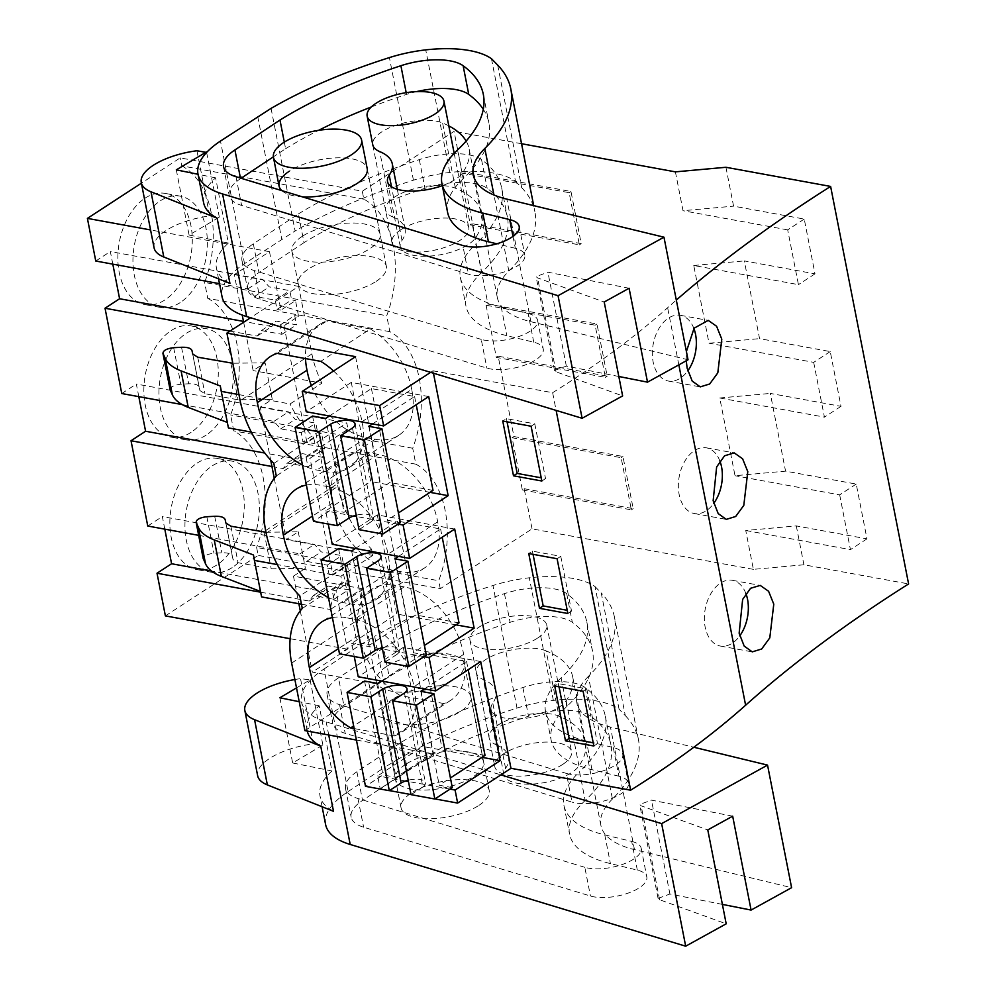 <?xml version="1.0" encoding="UTF-8"?>
<svg xmlns="http://www.w3.org/2000/svg" width="996" height="996" viewBox="0 0 996 996"><rect width="100%" height="100%" fill="white"/><g stroke="black" fill="none" stroke-linecap="round" stroke-linejoin="round"><path stroke-width="0.75" stroke-dasharray="4.98 3.74" d="M291.641 663.075L363.366 616.325A86.938 56.76 56.9 0 1 362.258 588.711L293.459 576.136L298.875 603.738M300.269 610.834L312.296 672.113L376.625 683.879L363.366 616.325M302.286 608.444L342.114 582.473A86.938 56.76 56.9 0 0 330.373 609.502L362.258 588.711M304.901 730.628L376.625 683.879M725.935 167.278L733.566 206.147L804.245 219.07L814.989 273.85L744.311 260.915L751.93 299.784L759.562 338.64L830.241 351.576L840.985 406.343L770.306 393.42L777.926 432.276L785.558 471.145L856.236 484.068L866.981 538.848L796.302 525.913L745.755 530.495L753.387 569.351L803.921 564.782L908.601 583.93M356.419 740.053L433.559 754.159L380.223 788.919L389.436 790.6M411.012 794.547L434.966 798.929M260.641 592.197L309.183 601.074L313.367 595.546L333.934 599.306L332.116 590.043L336.013 590.765L347.467 649.18L312.296 672.113M347.467 649.18L290.172 638.71M165.386 615.889L258.176 555.407L256.619 547.439L438.701 580.73A88.333 56.897 100.4 0 0 415.83 464.173L412.705 448.237A88.333 56.897 100.4 0 0 389.834 331.668L386.709 315.732A88.333 56.897 100.4 0 0 363.839 199.175L362.283 191.207L180.189 157.903L141.395 183.189M753.387 569.351L532.051 528.876L440.269 588.698L258.176 555.407M386.523 666.511A44.92 17.903 -11.1 0 0 376.239 681.339A44.92 17.903 -11.1 0 0 406.779 692.22A44.92 17.903 -11.1 0 0 454.126 678.874A44.92 17.903 -11.1 0 0 464.397 664.033A44.92 17.903 -11.1 0 0 433.87 653.152A44.92 17.903 -11.1 0 0 386.523 666.511M537.778 637.988A39.13 15.587 -11.1 0 0 546.742 625.077A39.13 15.587 -11.1 0 0 520.136 615.59A39.13 15.587 -11.1 0 0 478.902 627.219A39.13 15.587 -11.1 0 0 469.95 640.142A39.13 15.587 -11.1 0 0 496.556 649.616A39.13 15.587 -11.1 0 0 537.778 637.988M265.982 532.25L298.252 531.827L286.3 539.62L372.778 555.432L371.545 549.17L299.821 595.919M243.647 322.218L253.133 370.599L265.098 362.805L272.257 399.321L260.305 407.115L270.688 460.077M274.274 478.341L286.3 539.62M230.026 331.095L257.192 336.063L261.375 330.548L281.943 334.307L280.125 325.045L284.022 325.754L298.588 316.267L295.513 300.618L280.947 310.105L269.493 251.689L234.309 274.622L242.24 315.072M284.022 325.754L306.942 442.61L321.509 433.111L324.584 448.76L310.017 458.26L332.938 575.115L347.504 565.616L350.58 581.266L336.013 590.765M293.459 576.136L305.411 568.343L271.211 568.791L238.069 562.728L233.052 559.565L232.342 556.254C231.483 553.776 227.984 552.631 221.859 552.805L213.978 553.228C206.931 554.137 203.371 556.042 203.321 558.98M298.252 531.827L305.411 568.343M301.452 604.211L330.373 609.502M261.575 596.915L260.504 591.45M355.572 356.655L433.559 754.159M332.39 617.582A63.756 41.633 56.9 0 1 345.811 617.657L395.462 585.299A63.756 41.633 -123.1 0 0 371.906 589.259A63.756 41.633 -123.1 0 0 359.008 635.211L338.478 648.595M354.526 619.251A63.756 41.633 56.9 0 1 414 686.705A63.756 41.633 56.9 0 1 401.114 732.658A63.756 41.633 56.9 0 1 394.204 735.895L443.855 703.537A63.756 41.633 -123.1 0 0 450.765 700.288A63.756 41.633 -123.1 0 0 463.663 654.347A63.756 41.633 -123.1 0 0 404.177 586.893L354.526 619.251L345.811 617.657M394.204 735.895L354.165 728.574M378.181 454.388L369.466 452.794A63.756 41.633 -123.1 0 0 345.911 456.766A63.756 41.633 -123.1 0 0 333.013 502.706A63.756 41.633 -123.1 0 0 392.486 570.16L401.214 571.766A63.756 41.633 -123.1 0 0 424.769 567.795A63.756 41.633 -123.1 0 0 437.667 521.842A63.756 41.633 -123.1 0 0 378.181 454.388L328.531 486.758A63.756 41.633 56.9 0 1 388.004 554.212A63.756 41.633 56.9 0 1 375.119 600.152A63.756 41.633 56.9 0 1 351.563 604.124L342.836 602.53A63.756 41.633 56.9 0 1 328.456 597.525M306.394 485.077A63.756 41.633 56.9 0 1 319.816 485.152L369.466 452.794M328.531 486.758L319.816 485.152M333.573 370.998A63.756 41.633 56.9 0 1 362.009 421.706A63.756 41.633 56.9 0 1 349.123 467.659A63.756 41.633 56.9 0 1 325.568 471.618L316.84 470.025A63.756 41.633 56.9 0 1 302.46 465.032M372.778 555.432L340.881 576.211L342.114 582.473M340.881 576.211L277.299 564.583M796.302 525.913L803.921 564.782M804.245 219.07L787.687 229.864L798.443 284.632L693.764 265.496L709.015 343.222L759.562 338.64M830.241 351.576L813.682 362.357L709.015 343.222M813.682 362.357L824.439 417.137L719.759 397.989L735.011 475.715L785.558 471.145M856.236 484.068L839.678 494.863L735.011 475.715M839.678 494.863L850.435 549.63L745.755 530.495M522.327 489.908L631.364 509.852L621.13 457.687L512.093 437.742L522.327 489.908L524.17 488.712L532.051 528.876M524.17 488.712L633.195 508.645L622.961 456.479L513.936 436.547L498.174 356.207L607.199 376.152L596.965 323.986L487.94 304.041L472.179 223.714L581.203 243.647L570.969 191.481L461.945 171.549L454.064 131.372L362.283 191.207M521.555 143.723L454.064 131.372M675.4 171.86L683.019 210.716L733.566 206.147M787.687 229.864L683.019 210.716M486.098 305.237L496.332 357.402L605.369 377.347L595.135 325.182L486.098 305.237L487.94 304.041M496.332 357.402L498.174 356.207M512.093 437.742L513.936 436.547M440.269 588.698L438.701 580.73M460.102 172.744L470.336 224.909L579.373 244.842L569.139 192.676L460.102 172.744L461.945 171.549M470.336 224.909L472.179 223.714M112.809 264.152L110.332 251.54L262.496 279.366L269.231 286.885L289.811 290.645L291.629 299.908L295.513 300.618M95.765 261.027L110.332 251.54M363.839 199.175L181.758 165.871L180.189 157.903M181.758 165.871A88.333 56.897 -79.6 0 1 204.628 282.441L386.709 315.732M389.834 331.668L207.753 298.377L204.628 282.441M207.753 298.377A88.333 56.897 -79.6 0 1 230.624 414.934L233.749 430.87A88.333 56.897 -79.6 0 1 256.619 547.439M164.801 529.15L162.323 516.538L314.487 544.364L321.222 551.884L341.802 555.644L343.62 564.906L347.504 565.616M147.757 526.025L162.323 516.538M138.805 396.645L136.328 384.033L288.491 411.871L295.227 419.378L315.807 423.151L317.624 432.401L321.509 433.111M121.761 393.532L136.328 384.033M197.084 463.14A56.511 36.404 -79.6 0 1 217.228 458.409A56.511 36.404 -79.6 0 1 244.281 505.258A56.511 36.404 -79.6 0 1 217.041 564.856A56.511 36.404 -79.6 0 1 196.897 569.588A56.511 36.404 -79.6 0 1 169.843 522.738A56.511 36.404 -79.6 0 1 197.084 463.14M145.092 198.142A56.511 36.404 -79.6 0 1 165.236 193.411A56.511 36.404 -79.6 0 1 192.29 240.26A56.511 36.404 -79.6 0 1 165.05 299.858A56.511 36.404 -79.6 0 1 144.906 304.589A56.511 36.404 -79.6 0 1 117.852 257.74A56.511 36.404 -79.6 0 1 145.092 198.142M191.045 432.364A56.511 36.404 -79.6 0 1 170.901 437.095A56.511 36.404 -79.6 0 1 143.847 390.245A56.511 36.404 -79.6 0 1 171.088 330.635A56.511 36.404 -79.6 0 1 191.232 325.916A56.511 36.404 -79.6 0 1 218.286 372.765A56.511 36.404 -79.6 0 1 191.045 432.364M480.695 661.556L403.28 647.4L422.727 746.514L377.671 775.884L380.223 788.919M403.28 647.4L358.224 676.77M454.699 529.05L377.285 514.895L396.732 614.009L351.675 643.379L354.252 656.526M377.285 514.895L332.228 544.264M428.703 396.557L351.289 382.402L370.736 481.516L325.68 510.873L328.257 524.02M351.289 382.402L306.233 411.759M450.03 789.106L408.447 781.511M405.633 780.989L377.671 775.884M430.633 372.355L432.986 370.811L433.447 373.201M432.986 370.811L552.643 392.698L556.117 410.402M552.643 392.698A936.29 373.139 -11.1 0 0 667.631 307.727A1391.076 554.386 -11.1 0 1 676.309 300.07M686.232 360.764L686.406 351.538M478.939 805.366A44.92 17.903 -11.1 0 0 489.223 790.538A44.92 17.903 -11.1 0 0 458.683 779.656A44.92 17.903 -11.1 0 0 411.336 793.003A44.92 17.903 -11.1 0 0 401.064 807.831A44.92 17.903 -11.1 0 0 431.604 818.724A44.92 17.903 -11.1 0 0 478.939 805.366M562.603 764.492A39.13 15.587 168.9 0 1 521.369 776.121A39.13 15.587 168.9 0 1 494.775 766.634A39.13 15.587 168.9 0 1 503.727 753.723A39.13 15.587 168.9 0 1 544.961 742.095A39.13 15.587 168.9 0 1 571.555 751.569A39.13 15.587 168.9 0 1 562.603 764.492M264.052 532.275L271.211 568.791M332.116 590.043L346.683 580.556L350.58 581.266M346.683 580.556L348.5 589.819L327.921 586.046L323.75 591.574L211.501 571.044M332.938 575.115L329.054 574.393L343.62 564.906M271.958 466.514L283.188 468.568L287.371 463.04L307.938 466.813L306.121 457.55L310.017 458.26M198.64 535.338L299.921 553.863L306.656 561.37L327.236 565.143L329.054 574.393M254.503 560.337L260.628 591.5M254.59 560.287L261.761 596.803M463.663 654.347L414 686.705M404.177 586.893L395.462 585.299M359.008 635.211A63.756 41.633 -123.1 0 0 400.305 695.569L353.655 725.972M443.855 703.537L400.305 695.569M866.981 538.848L850.435 549.63M621.13 457.687L622.961 456.479M631.364 509.852L633.195 508.645M719.759 397.989L770.306 393.42M412.705 448.237L230.624 414.934M415.83 464.173L233.749 430.87M309.183 601.074L323.75 591.574M299.921 553.863L314.487 544.364M232.13 567.62A56.511 36.404 -79.6 0 1 211.986 572.351A56.511 36.404 -79.6 0 1 184.932 525.502A56.511 36.404 -79.6 0 1 212.173 465.904A56.511 36.404 -79.6 0 1 232.317 461.173A56.511 36.404 -79.6 0 1 259.371 508.022A56.511 36.404 -79.6 0 1 232.13 567.62M313.367 595.546L327.921 586.046M333.934 599.306L348.5 589.819M424.035 656.613L382.452 649.006M379.638 648.496L351.675 643.379M482.002 757.346L422.727 746.514M583.096 691.224L586.769 688.834L558.42 683.642L554.747 686.045M559.055 686.829L558.42 683.642M593.84 746.004L597.525 743.601L593.218 742.817M586.769 688.834L597.525 743.601M745.88 593.492A33.403 21.514 100.4 0 0 732.359 580.307A33.403 21.514 100.4 0 0 710.82 593.716A33.403 21.514 100.4 0 0 705.143 626.994A33.403 21.514 100.4 0 0 720.332 646.043A33.403 21.514 100.4 0 0 739.742 635.884M327.236 565.143L341.802 555.644M306.656 561.37L321.222 551.884M269.493 251.689L150.558 229.939M234.309 274.622L298.638 286.387L250.531 317.736M400.915 229.715A39.13 15.587 -11.1 0 0 391.963 242.638A39.13 15.587 -11.1 0 0 418.569 252.113A39.13 15.587 -11.1 0 0 459.803 240.484A39.13 15.587 -11.1 0 0 468.755 227.574A39.13 15.587 -11.1 0 0 442.149 218.087A39.13 15.587 -11.1 0 0 400.915 229.715M376.139 281.37A44.92 17.903 -11.1 0 0 386.411 266.542A44.92 17.903 -11.1 0 0 355.883 255.648A44.92 17.903 -11.1 0 0 308.536 269.007A44.92 17.903 -11.1 0 0 298.252 283.835A44.92 17.903 -11.1 0 0 328.792 294.716A44.92 17.903 -11.1 0 0 376.139 281.37M219.481 283.661L247.929 288.852L254.665 296.372L275.245 300.145L277.062 309.395L291.629 299.908M280.947 310.105L277.062 309.395M238.978 394.628L290.048 403.965L321.932 383.186L253.133 370.599M321.932 383.186A86.938 56.76 56.9 0 1 311.885 353.941L298.638 286.387M693.764 265.496L744.311 260.915M814.989 273.85L798.443 284.632M569.139 192.676L570.969 191.481M579.373 244.842L581.203 243.647M182.206 404.588L273.925 421.358L280.66 428.878L301.24 432.638L303.058 441.9L317.624 432.401M306.942 442.61L303.058 441.9M257.192 336.063L271.759 326.576L243.485 321.409M280.125 325.045L294.692 315.558L296.509 324.82L275.929 321.048L271.759 326.576M294.692 315.558L298.588 316.267M247.929 288.852L262.496 279.366M180.139 302.622A56.511 36.404 -79.6 0 1 159.995 307.353A56.511 36.404 -79.6 0 1 132.941 260.504A56.511 36.404 -79.6 0 1 160.182 200.906A56.511 36.404 -79.6 0 1 180.326 196.175A56.511 36.404 -79.6 0 1 207.38 243.024A56.511 36.404 -79.6 0 1 180.139 302.622M275.245 300.145L289.811 290.645M254.665 296.372L269.231 286.885M265.098 362.805L232.815 363.241M272.257 399.321L238.056 399.782L204.915 393.719L199.897 390.544L199.188 387.245C198.304 384.755 194.818 383.609 188.692 383.796L180.824 384.207C173.752 385.116 170.191 387.033 170.154 389.959M230.885 363.266L238.056 399.782M273.825 463.426L313.665 437.456A86.938 56.76 56.9 0 1 290.048 403.965M313.665 437.456L314.885 443.718L346.782 422.927L348.002 429.189L276.29 475.939M311.35 385.489A63.756 41.633 -123.1 0 0 366.491 437.667L375.218 439.261A63.756 41.633 -123.1 0 0 398.774 435.289A63.756 41.633 -123.1 0 0 411.672 389.349L362.009 421.706M411.672 389.349A63.756 41.633 -123.1 0 0 370.375 328.979L320.712 361.349M277.174 353.381L326.825 321.023A63.756 41.633 -123.1 0 0 319.915 324.26A63.756 41.633 -123.1 0 0 305.498 358.572M370.375 328.979L326.825 321.023M430.011 492.348L370.736 481.516M398.039 524.108L356.468 516.513M353.642 515.99L325.68 510.873M531.105 426.226L534.777 423.835L506.429 418.644L502.756 421.047M507.064 421.831L506.429 418.644M541.849 481.006L545.534 478.603L541.226 477.819M534.777 423.835L545.534 478.603M693.888 328.493A33.403 21.514 100.4 0 0 680.368 315.309A33.403 21.514 100.4 0 0 658.829 328.717A33.403 21.514 100.4 0 0 653.152 361.996A33.403 21.514 100.4 0 0 668.341 381.032A33.403 21.514 100.4 0 0 687.75 370.885M261.375 330.548L275.929 321.048M281.943 334.307L296.509 324.82M227.337 422.441L221.436 391.266M221.349 391.316L227.462 422.491M251.303 432.09L314.885 443.718M260.305 407.115L346.782 422.927M265.646 530.582L337.37 483.832L337.881 486.434A86.938 56.76 56.9 0 0 371.545 549.17M337.37 483.832A86.938 56.76 56.9 0 1 348.002 429.189M437.667 521.842L388.004 554.212M333.013 502.706L312.483 516.09M456.006 624.853L396.732 614.009M306.121 457.55L320.687 448.051L324.584 448.76M320.687 448.051L322.505 457.313L301.925 453.554L297.754 459.069L264.749 453.043M283.188 468.568L297.754 459.069M287.371 463.04L301.925 453.554M307.938 466.813L322.505 457.313M273.925 421.358L288.491 411.871M206.135 435.128A56.511 36.404 -79.6 0 1 185.991 439.846A56.511 36.404 -79.6 0 1 158.937 392.997A56.511 36.404 -79.6 0 1 186.177 333.399A56.511 36.404 -79.6 0 1 206.321 328.668A56.511 36.404 -79.6 0 1 233.375 375.517A56.511 36.404 -79.6 0 1 206.135 435.128M605.369 377.347L607.199 376.152M595.135 325.182L596.965 323.986M840.985 406.343L824.439 417.137M719.884 460.986A33.403 21.514 100.4 0 0 706.363 447.814A33.403 21.514 100.4 0 0 684.825 461.21A33.403 21.514 100.4 0 0 679.148 494.489A33.403 21.514 100.4 0 0 694.337 513.538A33.403 21.514 100.4 0 0 713.746 503.391M557.1 558.731L560.773 556.328L532.424 551.149L528.752 553.539M533.059 554.336L532.424 551.149M567.845 613.499L571.53 611.108L567.222 610.311M560.773 556.328L571.53 611.108M301.24 432.638L315.807 423.151M280.66 428.878L295.227 419.378M424.545 688.896L466.589 661.493L423.412 653.588L381.368 681.003M404.451 693.042L422.864 786.94A14.492 5.777 -11.1 0 0 425.429 782.682A14.492 5.777 -11.1 0 0 408.198 780.229M485.015 755.391L441.838 747.486L396.047 777.328L382.974 774.938L365.495 786.33M452.309 787.624L439.224 785.234L450.416 777.938M422.864 786.94L411.037 794.659M420.81 691.336L439.224 785.234M466.589 661.493L468.207 669.698M423.412 653.588L441.838 747.486M377.633 683.443L396.047 777.328M364.548 681.04L382.974 774.938M398.549 556.39L440.593 528.988L397.416 521.095L355.373 548.497M378.455 560.549L396.869 654.447A14.492 5.777 -11.1 0 0 399.433 650.189A14.492 5.777 -11.1 0 0 382.203 647.736M459.019 622.886L415.842 614.993L370.051 644.835L356.979 642.445L339.499 653.824M426.313 655.119L413.228 652.729L424.421 645.445M396.869 654.447L385.041 662.153M394.814 558.831L413.228 652.729M440.593 528.988L442.212 537.193M397.416 521.095L415.842 614.993M351.638 550.937L370.051 644.835M338.553 548.547L356.979 642.445M372.554 423.898L414.597 396.495L371.421 388.589L329.377 415.992M352.46 428.043L370.873 521.941A14.492 5.777 -11.1 0 0 373.438 517.683A14.492 5.777 -11.1 0 0 356.207 515.231M433.023 490.393L389.847 482.487L344.056 512.33L330.983 509.94L313.503 521.331M400.317 522.626L387.245 520.236L398.425 512.94M370.873 521.941L359.046 529.66M368.819 426.338L387.245 520.236M414.597 396.495L416.216 404.7M371.421 388.589L389.847 482.487M325.642 418.432L344.056 512.33M312.557 416.042L330.983 509.94M325.605 824.563A101.43 40.425 -11.1 0 1 348.09 791.559L324.036 668.976A101.43 40.425 -11.1 0 0 301.551 701.981A101.43 40.425 -11.1 0 0 326.153 721.876L500.913 774.876M307.266 731.064A101.43 40.425 -11.1 0 1 307.191 730.666A101.43 40.425 -11.1 0 1 319.168 705.766L331.954 770.966A101.43 40.425 -11.1 0 0 319.977 795.879A101.43 40.425 -11.1 0 0 333.511 811.317M732.67 816.172L651.484 800.124L639.669 804.494L641.163 805.826L707.783 829.917M722.386 904.393L669.91 894.022L658.082 898.392L659.589 899.724L726.196 923.815M546.169 650.898A39.13 15.587 -11.1 0 0 501.635 652.455A39.13 15.587 -11.1 0 0 476.349 672.736A39.13 15.587 -11.1 0 0 483.321 679.521A70.455 28.075 -11.1 0 1 495.859 691.722A70.455 28.075 -11.1 0 1 492.796 703.126A39.13 15.587 -11.1 0 0 491.09 709.451A39.13 15.587 -11.1 0 0 525.041 718.377A39.13 15.587 -11.1 0 0 566.164 700.711A148.703 59.262 -11.1 0 0 572.65 676.658A148.703 59.262 -11.1 0 0 546.169 650.898L558.955 716.099A39.13 15.587 -11.1 0 0 514.434 717.668A39.13 15.587 -11.1 0 0 489.148 737.949A39.13 15.587 -11.1 0 0 496.108 744.722L483.321 679.521M496.108 744.722A70.455 28.075 -11.1 0 1 508.657 756.935A70.455 28.075 -11.1 0 1 505.582 768.327A39.13 15.587 -11.1 0 0 503.876 774.651A39.13 15.587 -11.1 0 0 537.84 783.591A39.13 15.587 -11.1 0 0 578.962 765.924A148.703 59.262 -11.1 0 0 585.436 741.871A148.703 59.262 -11.1 0 0 558.955 716.099M392.922 699.105A44.92 17.903 -11.1 0 0 382.638 713.933A44.92 17.903 -11.1 0 0 413.178 724.827A44.92 17.903 -11.1 0 0 460.513 711.468A44.92 17.903 -11.1 0 0 470.797 696.64A44.92 17.903 -11.1 0 0 440.257 685.758A44.92 17.903 -11.1 0 0 392.922 699.105M405.708 764.318A44.92 17.903 -11.1 0 0 395.437 779.146A44.92 17.903 -11.1 0 0 425.964 790.027A44.92 17.903 -11.1 0 0 473.312 776.681A44.92 17.903 -11.1 0 0 483.595 761.853A44.92 17.903 -11.1 0 0 453.055 750.959A44.92 17.903 -11.1 0 0 405.708 764.318M401.973 741.846A333.274 132.817 168.9 0 1 522.888 687.526A49.402 19.683 168.9 0 1 585.113 687.551A232.815 92.777 168.9 0 1 605.319 716.224A232.815 92.777 168.9 0 1 579.548 771.776L585.175 800.46A232.815 92.777 168.9 0 0 610.946 744.908A232.815 92.777 168.9 0 0 590.74 716.236A49.402 19.683 168.9 0 0 528.515 716.224A333.274 132.817 168.9 0 0 407.601 770.543L401.973 741.846L356.904 771.738L362.544 800.423A51.369 20.468 168.9 0 0 351.152 817.143A51.369 20.468 168.9 0 0 363.615 827.215L590.441 896.014A32.768 13.06 168.9 0 0 627.219 893.437A32.768 13.06 168.9 0 0 646.815 876.966A32.768 13.06 168.9 0 0 637.328 870.106L610.411 863.594A141.021 56.199 168.9 0 1 569.563 834.113A141.021 56.199 168.9 0 1 585.175 800.46M637.328 870.106L631.701 841.421L604.784 834.897A141.021 56.199 168.9 0 1 563.935 805.428A141.021 56.199 168.9 0 1 579.548 771.776M631.701 841.421A32.768 13.06 168.9 0 1 641.187 848.268A32.768 13.06 168.9 0 1 621.591 864.74A32.768 13.06 168.9 0 1 584.814 867.317L590.441 896.014M356.904 771.738A51.369 20.468 168.9 0 0 345.525 788.446A51.369 20.468 168.9 0 0 357.987 798.531L584.814 867.317M566.4 773.419A32.768 13.06 168.9 0 0 603.165 770.842A32.768 13.06 168.9 0 0 622.761 754.37A32.768 13.06 168.9 0 0 613.275 747.523L586.37 740.999A141.021 56.199 168.9 0 1 545.522 711.53A141.021 56.199 168.9 0 1 561.122 677.878A232.815 92.777 168.9 0 0 586.893 622.326A232.815 92.777 168.9 0 0 566.699 593.653A49.402 19.683 168.9 0 0 504.462 593.628A333.274 132.817 168.9 0 0 383.547 647.948L389.175 676.645L344.118 706.538A51.369 20.468 168.9 0 0 332.739 723.245A51.369 20.468 168.9 0 0 345.189 733.33L572.028 802.116L566.4 773.419L339.561 704.633A51.369 20.468 168.9 0 1 327.099 694.548A51.369 20.468 168.9 0 1 338.491 677.84L344.118 706.538M613.275 747.523L618.902 776.208A32.768 13.06 168.9 0 1 628.401 783.068A32.768 13.06 168.9 0 1 608.793 799.539A32.768 13.06 168.9 0 1 572.028 802.116M618.902 776.208L591.998 769.696A141.021 56.199 168.9 0 1 551.149 740.215A141.021 56.199 168.9 0 1 566.761 706.562A232.815 92.777 168.9 0 0 592.533 651.01A232.815 92.777 168.9 0 0 572.327 622.351A49.402 19.683 168.9 0 0 510.089 622.326A333.274 132.817 168.9 0 0 389.175 676.645M407.601 770.543L362.544 800.423M383.547 647.948L338.491 677.84M398.686 758.902L385.303 766.87L361.249 644.288L374.645 636.32L398.686 758.902A333.274 132.817 -11.1 0 1 517.011 708.094L492.97 585.511A333.274 132.817 -11.1 0 0 374.645 636.32M517.011 708.094A78.248 31.187 -11.1 0 1 553.353 700.387A85.382 34.026 -11.1 0 1 619.076 709.189L595.023 586.594A85.382 34.026 -11.1 0 0 529.299 577.792A78.248 31.187 -11.1 0 0 492.97 585.511M595.023 586.594L601.248 593.006L625.289 715.601L619.076 709.189M625.289 715.601A260.828 103.945 -11.1 0 1 638.436 739.518A260.828 103.945 -11.1 0 1 612.44 798.979L588.387 676.384A260.828 103.945 -11.1 0 0 614.395 616.935A260.828 103.945 -11.1 0 0 601.248 593.006M588.387 676.384A115.922 46.202 -11.1 0 0 576.833 702.815A115.922 46.202 -11.1 0 0 610.424 727.043L693.838 747.249M612.44 798.979A115.922 46.202 -11.1 0 0 600.887 825.398A115.922 46.202 -11.1 0 0 634.464 849.625L791.596 887.685M348.09 791.559L385.303 766.87M324.036 668.976L361.249 644.288M319.168 705.766L299.223 701.707M296.509 687.9L310.092 679.845L300.518 678.662L313.304 743.875A52.166 20.791 168.9 0 0 257.64 775.685M294.866 679.521A52.166 20.791 168.9 0 1 300.518 678.662M310.092 679.845L322.891 745.045L313.304 743.875M279.876 697.773L292.662 762.973L322.891 745.045M331.954 770.966L292.662 762.973M271.061 108.402L295.115 230.985L244.518 263.654A101.43 40.425 -11.1 0 0 222.033 296.646M203.62 202.748A101.43 40.425 -11.1 0 1 215.597 177.848L228.383 243.061A101.43 40.425 -11.1 0 0 216.406 267.961A101.43 40.425 -11.1 0 0 229.939 283.399M629.099 288.255L547.912 272.207L536.097 276.589L537.591 277.921L604.211 302.012M618.815 376.488L566.338 366.105L554.511 370.475L556.017 371.807L622.625 395.91M448.798 125.882A148.703 59.262 -11.1 0 0 442.598 122.981A39.13 15.587 -11.1 0 0 398.064 124.55A39.13 15.587 -11.1 0 0 372.778 144.831L391.963 242.638M392.536 216.817A70.455 28.075 -11.1 0 1 405.086 229.018A70.455 28.075 -11.1 0 1 402.01 240.41A39.13 15.587 -11.1 0 0 400.305 246.747A39.13 15.587 -11.1 0 0 434.268 255.673A39.13 15.587 -11.1 0 0 475.391 238.007A148.703 59.262 -11.1 0 0 481.865 213.953A148.703 59.262 -11.1 0 0 455.384 188.194A39.13 15.587 -11.1 0 0 410.862 189.75A39.13 15.587 -11.1 0 0 385.564 210.031A39.13 15.587 -11.1 0 0 392.536 216.817L379.737 151.604M442.336 185.642A39.13 15.587 -11.1 0 0 462.592 172.806A148.703 59.262 -11.1 0 0 469.079 148.753A148.703 59.262 -11.1 0 0 466.153 141.071M281.818 190.622A44.92 17.903 -11.1 0 0 302.336 196.835M302.137 236.401A44.92 17.903 -11.1 0 0 291.865 251.229A44.92 17.903 -11.1 0 0 322.393 262.122A44.92 17.903 -11.1 0 0 369.74 248.763A44.92 17.903 -11.1 0 0 380.024 233.936A44.92 17.903 -11.1 0 0 349.484 223.054A44.92 17.903 -11.1 0 0 302.137 236.401M386.411 266.542L367.225 168.735A44.92 17.903 -11.1 0 0 336.685 157.841A44.92 17.903 -11.1 0 0 289.35 171.2M298.389 213.941A333.274 132.817 168.9 0 1 419.316 159.621A49.402 19.683 168.9 0 1 481.541 159.634A232.815 92.777 168.9 0 1 501.747 188.306A232.815 92.777 168.9 0 1 475.976 243.858L481.603 272.555A232.815 92.777 168.9 0 0 507.375 217.004A232.815 92.777 168.9 0 0 487.169 188.331A49.402 19.683 168.9 0 0 424.943 188.306A333.274 132.817 168.9 0 0 304.029 242.626L298.389 213.941L253.333 243.821L258.96 272.518A51.369 20.468 168.9 0 0 247.581 289.226A51.369 20.468 168.9 0 0 260.043 299.31L486.87 368.097A32.768 13.06 168.9 0 0 523.647 365.52A32.768 13.06 168.9 0 0 543.243 349.048A32.768 13.06 168.9 0 0 533.756 342.201L506.84 335.677A141.021 56.199 168.9 0 1 465.991 306.208A141.021 56.199 168.9 0 1 481.603 272.555M533.756 342.201L528.129 313.503L501.212 306.992A141.021 56.199 168.9 0 1 460.364 277.511A141.021 56.199 168.9 0 1 475.976 243.858M528.129 313.503A32.768 13.06 168.9 0 1 537.616 320.351A32.768 13.06 168.9 0 1 518.02 336.822A32.768 13.06 168.9 0 1 481.242 339.399L486.87 368.097M253.333 243.821A51.369 20.468 168.9 0 0 241.953 260.541A51.369 20.468 168.9 0 0 254.416 270.613L481.242 339.399M284.308 142.129L285.603 148.728L273.365 156.845M241.082 178.259L240.546 178.62A51.369 20.468 168.9 0 0 229.155 195.328A51.369 20.468 168.9 0 0 241.617 205.413L468.456 274.199L462.829 245.502M512.99 236.388L515.33 248.303A32.768 13.06 168.9 0 1 524.817 255.15A32.768 13.06 168.9 0 1 505.221 271.622A32.768 13.06 168.9 0 1 468.456 274.199M515.33 248.303L496.805 243.808M447.578 212.31A141.021 56.199 168.9 0 1 463.177 178.658A232.815 92.777 168.9 0 0 488.949 123.106A232.815 92.777 168.9 0 0 483.284 109.311M371.259 107.008A333.274 132.817 168.9 0 1 406.517 94.408A49.402 19.683 168.9 0 1 416.515 91.62M285.603 148.728A333.274 132.817 168.9 0 1 318.645 130.314M304.029 242.626L258.96 272.518M257.678 116.37L281.731 238.965M491.451 58.689L515.505 181.272A85.382 34.026 -11.1 0 0 449.781 172.47A78.248 31.187 -11.1 0 0 413.44 180.189A333.274 132.817 -11.1 0 0 295.115 230.985M515.505 181.272L521.717 187.684A260.828 103.945 -11.1 0 1 534.864 211.6L533.694 205.637M688.024 359.78L530.893 321.72A115.922 46.202 -11.1 0 1 497.315 297.48A115.922 46.202 -11.1 0 1 508.869 271.061A260.828 103.945 -11.1 0 0 534.864 211.6M215.597 177.848L198.03 174.275M196.947 150.757L209.733 215.958A52.166 20.791 168.9 0 0 154.069 247.78M206.62 152.45L219.319 217.128L209.733 215.958M176.304 169.855L189.091 235.068L219.319 217.128M228.383 243.061L189.091 235.068M678.836 364.847L667.631 307.727M230.91 526.212L238.069 562.728M225.893 523.049L233.052 559.565M225.183 519.738L232.342 556.254M214.688 516.289L221.859 552.805M206.819 516.712L213.978 553.228M311.885 353.941L240.161 400.678M375.218 439.261L325.568 471.618M366.491 437.667L316.84 470.025M197.743 357.203L204.915 393.719M192.726 354.028L199.897 390.544M192.016 350.729L199.188 387.245M181.533 347.28L188.692 383.796M173.665 347.691L180.824 384.207M266.156 533.184L337.881 486.434M401.214 571.766L351.563 604.124M392.486 570.16L342.836 602.53M328.73 734.986L326.153 721.876M669.91 894.022L651.484 800.124M659.589 899.724L641.163 805.826M578.962 765.924L566.164 700.711M505.582 768.327L492.796 703.126M357.987 798.531L363.615 827.215M522.888 687.526L528.515 716.224M585.113 687.551L590.74 716.236M604.784 834.897L610.411 863.594M339.561 704.633L345.189 733.33M591.998 769.696L586.37 740.999M561.122 677.878L566.761 706.562M566.699 593.653L572.327 622.351M504.462 593.628L510.089 622.326M553.353 700.387L529.299 577.792M634.464 849.625L610.424 727.043M244.518 263.654L220.465 141.059M566.338 366.105L547.912 272.207M556.017 371.807L537.591 277.921M455.384 188.194L442.598 122.981M475.391 238.007L462.592 172.806M402.01 240.41L391.49 186.75M254.416 270.613L260.043 299.31M419.316 159.621L424.943 188.306M481.541 159.634L487.169 188.331M501.212 306.992L506.84 335.677M235.99 176.715L241.617 205.413M457.55 149.96L463.177 178.658M406.181 92.665L406.517 94.408M413.44 180.189L389.399 57.594M449.781 172.47L425.728 49.887M497.676 65.089L521.717 187.684M508.869 271.061L493.954 195.004M530.893 321.72L506.84 199.125M489.223 790.538L464.397 664.033M401.064 807.831L376.239 681.339M469.95 640.142L494.775 766.634M546.742 625.077L571.555 751.569M450.765 700.288L401.114 732.658M371.906 589.259L322.243 621.629M211.986 572.351L196.897 569.588M232.317 461.173L217.228 458.409M732.359 580.307L760.222 585.411M720.332 646.043L752.241 651.87M454.188 153.334L468.755 227.574M298.252 283.835L291.865 251.229M159.995 307.353L144.906 304.589M180.326 196.175L165.236 193.411M398.774 435.289L349.123 467.659M319.915 324.26L270.265 356.63M680.368 315.309L708.231 320.401M668.341 381.032L700.25 386.871M424.769 567.795L375.119 600.152M345.911 456.766L296.26 489.123M185.991 439.846L170.901 437.095M206.321 328.668L191.232 325.916M706.363 447.814L734.226 452.906M694.337 513.538L726.246 519.377M407.003 688.796L425.429 782.682M381.007 556.291L399.433 650.189M355.012 423.786L373.438 517.683M322.119 806.76L319.977 795.879M307.191 730.666L301.551 701.981M658.082 898.392L639.669 804.494M489.148 737.949L476.349 672.736M585.436 741.871L572.65 676.658M503.876 774.651L491.09 709.451M508.657 756.935L495.859 691.722M395.437 779.146L382.638 713.933M483.595 761.853L470.797 696.64M345.525 788.446L351.152 817.143M605.319 716.224L610.946 744.908M563.935 805.428L569.563 834.113M641.187 848.268L646.815 876.966M327.099 694.548L332.739 723.245M622.761 754.37L628.401 783.068M545.522 711.53L551.149 740.215M586.893 622.326L592.533 651.01M638.436 739.518L614.395 616.935M600.887 825.398L576.833 702.815M218.547 278.855L216.406 267.961M554.511 370.475L536.085 276.577M385.564 210.031L372.778 144.831M481.865 213.953L469.079 148.753M400.305 246.747L387.519 181.533M405.086 229.018L397.292 189.302M380.024 233.936L367.225 168.735M241.953 260.541L247.581 289.226M501.747 188.306L507.375 217.004M460.364 277.511L465.991 306.208M537.616 320.351L543.243 349.048M223.527 166.643L229.155 195.328M519.19 226.453L524.817 255.15M483.321 94.408L488.949 123.106M497.315 297.48L473.262 174.898"/><path stroke-width="1.49" d="M298.875 603.738L300.269 610.834M356.419 740.053L304.901 730.628L291.641 663.075A86.938 56.76 56.9 0 1 302.286 608.444L299.821 595.919A86.938 56.76 56.9 0 1 266.156 533.184L265.646 530.582A86.938 56.76 56.9 0 1 276.29 475.939L273.825 463.426A86.938 56.76 56.9 0 1 240.161 400.678L226.914 333.125L355.572 356.655L302.236 391.416L306.233 411.759L383.647 425.927L379.65 405.571L430.633 372.355M521.555 143.723L675.4 171.86L725.935 167.278L830.614 186.426L908.601 583.93A1391.076 554.386 -11.1 0 0 745.618 705.23L678.836 364.847M434.966 798.929L457.637 803.075L510.973 768.314L630.63 790.202A936.29 373.139 -11.1 0 0 745.618 705.23M389.436 790.6L411.012 794.547M290.172 638.71L165.386 615.889L157.019 573.235L171.586 563.748L164.801 529.15M270.688 460.077L274.274 478.341M242.24 315.072L243.647 322.218M277.299 564.583L254.403 560.399L261.575 596.915L301.452 604.211M254.403 560.399L253.457 554.984L214.24 539.894L221.398 576.41L260.504 591.45M221.398 576.41C213.244 573.235 207.965 569.077 205.562 563.923L203.196 558.358M354.165 728.574L350.654 727.927A63.756 41.633 56.9 0 1 309.358 667.569A63.756 41.633 56.9 0 1 322.243 621.629A63.756 41.633 56.9 0 1 332.39 617.582M328.456 597.525A63.756 41.633 56.9 0 1 283.362 535.076A63.756 41.633 56.9 0 1 296.26 489.123A63.756 41.633 56.9 0 1 306.394 485.077M302.46 465.032A63.756 41.633 56.9 0 1 257.366 402.571A63.756 41.633 56.9 0 1 270.265 356.63A63.756 41.633 56.9 0 1 277.174 353.381L320.712 361.349A63.756 41.633 56.9 0 1 333.573 370.998M230.026 331.095L105.028 308.237L121.761 393.532L182.206 404.588M105.028 308.237L119.595 298.75L112.809 264.152M141.395 183.189L87.399 218.385L95.765 261.027L219.481 283.661M271.958 466.514L131.024 440.742L147.757 526.025L198.64 535.338M131.024 440.742L145.59 431.243L138.805 396.645M260.641 592.197L157.019 573.235M354.252 656.526L358.224 676.77L435.638 690.925L429.089 657.534L424.035 656.613M328.257 524.02L332.228 544.264L409.642 558.42L403.094 525.029L398.039 524.108M435.638 690.925L480.695 661.556L500.141 760.67L455.085 790.04L450.03 789.106M408.447 781.511L405.633 780.989M455.085 790.04L457.637 803.075M429.089 657.534L474.146 628.165L454.699 529.05L409.642 558.42M433.447 373.201L510.973 768.314M403.094 525.029L448.15 495.672L428.703 396.557L383.647 425.927M556.117 410.402L630.63 790.202M565.491 740.812L593.84 746.004L583.096 691.224L554.747 686.045L565.491 740.812L569.177 738.422L559.055 686.829M539.496 608.319L528.752 553.539L557.1 558.731L567.845 613.499L539.496 608.319L543.181 605.917L533.059 554.336M531.105 426.226L502.756 421.047L513.5 475.814L541.849 481.006L531.105 426.226M830.614 186.426A1391.076 554.386 -11.1 0 0 676.309 300.07M739.144 633.207L744.186 646.08L752.241 651.87L761.679 648.994L769.796 637.863L773.78 604.149L768.588 591.263L760.222 585.411L750.586 588.275L742.643 599.43L739.144 633.207M713.148 500.714L718.191 513.575L726.246 519.377L735.683 516.488L743.8 505.37L747.784 471.656L742.593 458.77L734.226 452.906L724.59 455.782L716.647 466.937L713.148 500.714M686.406 351.538L694.125 328.17L708.231 320.401L716.597 326.265L721.789 339.15L717.805 372.865L709.687 383.983L700.25 386.871L692.195 381.07L687.153 368.209L686.232 360.764M214.24 539.894C206.085 536.72 200.794 532.561 198.403 527.407L196.15 522.464C196.2 519.539 199.748 517.621 206.819 516.712L214.688 516.289C220.813 516.115 224.312 517.26 225.183 519.738L225.893 523.049L230.91 526.212L265.982 532.25M211.501 571.044L171.586 563.748M203.321 558.98L196.15 522.464L203.221 558.669M253.457 554.984L254.503 560.337M338.478 648.595L309.358 667.569M353.655 725.972L350.654 727.927M382.452 649.006L379.638 648.496M500.141 760.67L482.002 757.346M569.177 738.422L593.218 742.817M739.742 635.884A33.403 21.514 100.4 0 0 747.548 599.355A33.403 21.514 100.4 0 0 745.88 593.492M150.558 229.939L87.399 218.385M226.914 333.125L250.531 317.736M302.236 391.416L379.65 405.571M434.978 113.992A39.13 15.587 168.9 0 1 393.744 125.621A39.13 15.587 168.9 0 1 367.151 116.134A39.13 15.587 168.9 0 1 376.102 103.223A39.13 15.587 168.9 0 1 417.336 91.595A39.13 15.587 168.9 0 1 443.93 101.069A39.13 15.587 168.9 0 1 434.978 113.992M351.314 154.866A44.92 17.903 -11.1 0 0 361.598 140.038A44.92 17.903 -11.1 0 0 331.058 129.156A44.92 17.903 -11.1 0 0 283.723 142.503A44.92 17.903 -11.1 0 0 273.439 157.331A44.92 17.903 -11.1 0 0 303.979 168.224A44.92 17.903 -11.1 0 0 351.314 154.866M243.485 321.409L119.595 298.75M232.815 363.241L197.743 357.203L192.726 354.028L192.016 350.729C191.157 348.239 187.659 347.094 181.533 347.28L173.665 347.691C166.593 348.6 163.033 350.517 162.995 353.443L165.236 358.398C167.639 363.54 172.918 367.698 181.085 370.885L220.303 385.975L221.249 391.391L238.978 394.628M170.03 389.336L162.896 353.144L170.154 389.959L172.408 394.914C174.798 400.056 180.089 404.214 188.244 407.401L227.337 422.441M305.498 358.572A63.756 41.633 -123.1 0 0 307.017 370.213L257.366 402.571M307.017 370.213A63.756 41.633 -123.1 0 0 311.35 385.489M448.15 495.672L430.011 492.348M356.468 516.513L353.642 515.99M513.5 475.814L517.185 473.424L507.064 421.831M517.185 473.424L541.226 477.819M687.75 370.885A33.403 21.514 100.4 0 0 695.557 334.357A33.403 21.514 100.4 0 0 693.888 328.493M220.303 385.975L221.349 391.316M221.249 391.391L228.408 427.906L251.303 432.09M312.483 516.09L283.362 535.076M474.146 628.165L456.006 624.853M264.749 453.043L145.59 431.243M713.746 503.391A33.403 21.514 100.4 0 0 721.552 466.85A33.403 21.514 100.4 0 0 719.884 460.986M543.181 605.917L567.222 610.311M381.368 681.003L377.633 683.443L364.548 681.04L347.081 692.432L370.885 696.789L382.725 689.07A14.492 5.777 168.9 0 1 397.74 685.26A14.492 5.777 168.9 0 1 407.003 688.796A14.492 5.777 168.9 0 1 404.451 693.042L392.611 700.761L416.415 705.118L433.895 693.726L420.81 691.336L424.545 688.896M408.198 780.229A14.492 5.777 -11.1 0 0 401.139 782.968L389.312 790.687L365.495 786.33L347.081 692.432M450.416 777.938L485.015 755.391L468.207 669.698M392.611 700.761L411.037 794.659L434.841 799.016L452.309 787.624L433.895 693.726M382.725 689.07L401.139 782.968M416.415 705.118L434.841 799.016M370.885 696.789L389.312 790.687M355.373 548.497L351.638 550.937L338.553 548.547L321.086 559.926L344.89 564.284L356.73 556.577A14.492 5.777 168.9 0 1 371.745 552.768A14.492 5.777 168.9 0 1 381.007 556.291A14.492 5.777 168.9 0 1 378.455 560.549L366.615 568.255L390.42 572.613L407.899 561.221L394.814 558.831L398.549 556.39M382.203 647.736A14.492 5.777 -11.1 0 0 375.143 650.463L363.316 658.182L339.499 653.824L321.086 559.926M424.421 645.445L459.019 622.886L442.212 537.193M366.615 568.255L385.041 662.153L408.846 666.511L426.313 655.119L407.899 561.221M356.73 556.577L375.143 650.463M390.42 572.613L408.846 666.511M344.89 564.284L363.316 658.182M329.377 415.992L325.642 418.432L312.557 416.042L295.09 427.433L318.894 431.791L330.734 424.072A14.492 5.777 168.9 0 1 345.749 420.262A14.492 5.777 168.9 0 1 355.012 423.786A14.492 5.777 168.9 0 1 352.46 428.043L340.62 435.762L364.436 440.108L381.904 428.728L368.819 426.338L372.554 423.898M356.207 515.231A14.492 5.777 -11.1 0 0 349.148 517.97L337.32 525.689L313.503 521.331L295.09 427.433M398.425 512.94L433.023 490.393L416.216 404.7M340.62 435.762L359.046 529.66L382.85 534.005L400.317 522.626L381.904 428.728M330.734 424.072L349.148 517.97M364.436 440.108L382.85 534.005M318.894 431.791L337.32 525.689M322.119 806.76L325.605 824.563A101.43 40.425 -11.1 0 0 350.206 844.471L328.73 734.986M307.266 731.064A101.43 40.425 -11.1 0 0 320.724 746.104L333.511 811.317L267.364 784.91A52.166 20.791 168.9 0 1 257.64 775.685L244.842 710.484A52.166 20.791 168.9 0 1 294.866 679.521M693.838 747.249L767.543 765.102L661.643 823.617L685.684 946.2L726.196 923.815L707.783 829.917L732.67 816.172L751.084 910.07L722.386 904.393M767.543 765.102L791.596 887.685L751.084 910.07M685.684 946.2L350.206 844.471M661.643 823.617L500.913 774.876M244.842 710.484A52.166 20.791 168.9 0 0 254.565 719.697L320.724 746.104M299.223 701.707L279.876 697.773L296.509 687.9M493.954 195.004L484.815 148.479A260.828 103.945 -11.1 0 0 510.824 89.018A260.828 103.945 -11.1 0 0 497.676 65.089L491.451 58.689A85.382 34.026 -11.1 0 0 425.728 49.887A78.248 31.187 -11.1 0 0 389.399 57.594A333.274 132.817 -11.1 0 0 271.061 108.402L220.465 141.059A101.43 40.425 -11.1 0 0 197.98 174.063A101.43 40.425 -11.1 0 0 222.581 193.959L558.059 295.7L663.971 237.185L688.024 359.78L647.512 382.153L618.815 376.488M218.547 278.855L222.033 296.646A101.43 40.425 -11.1 0 0 246.635 316.554L222.581 193.959M197.98 174.063L203.62 202.748A101.43 40.425 -11.1 0 0 217.153 218.186L229.939 283.399L163.792 256.993A52.166 20.791 168.9 0 1 154.069 247.78L141.27 182.567A52.166 20.791 168.9 0 1 196.947 150.757L206.62 152.45M647.512 382.153L629.099 288.255L604.211 302.012L622.625 395.91L582.112 418.283L246.635 316.554M367.151 116.134L372.778 144.831A39.13 15.587 -11.1 0 0 379.737 151.604A70.455 28.075 -11.1 0 1 392.287 163.817A70.455 28.075 -11.1 0 1 389.224 175.209A39.13 15.587 -11.1 0 0 387.519 181.533A39.13 15.587 -11.1 0 0 442.336 185.642M466.153 141.071A148.703 59.262 -11.1 0 0 448.798 125.882M289.35 171.2A44.92 17.903 -11.1 0 0 279.067 186.028A44.92 17.903 -11.1 0 0 281.818 190.622M302.336 196.835A44.92 17.903 -11.1 0 0 356.942 183.563A44.92 17.903 -11.1 0 0 367.225 168.735L361.598 140.038M273.365 156.845L241.082 178.259M496.805 243.808L488.426 241.779A141.021 56.199 168.9 0 1 447.578 212.31L441.938 183.613A141.021 56.199 168.9 0 1 457.55 149.96A232.815 92.777 168.9 0 0 483.321 94.408A232.815 92.777 168.9 0 0 463.128 65.736L468.755 94.433A232.815 92.777 168.9 0 1 483.284 109.311M416.515 91.62A49.402 19.683 168.9 0 1 468.755 94.433M318.645 130.314A333.274 132.817 168.9 0 1 371.259 107.008M488.426 241.779L482.799 213.094L509.703 219.606A32.768 13.06 168.9 0 1 519.19 226.453A32.768 13.06 168.9 0 1 499.594 242.924A32.768 13.06 168.9 0 1 462.829 245.502L235.99 176.715A51.369 20.468 168.9 0 1 223.527 166.643A51.369 20.468 168.9 0 1 234.919 149.923L240.434 178.072M482.799 213.094A141.021 56.199 168.9 0 1 441.938 183.613M284.308 142.129L279.976 120.043A333.274 132.817 168.9 0 1 400.89 65.724A49.402 19.683 168.9 0 1 463.128 65.736M279.976 120.043L234.919 149.923M484.815 148.479A115.922 46.202 -11.1 0 0 473.262 174.898A115.922 46.202 -11.1 0 0 506.84 199.125L663.971 237.185M558.059 295.7L582.112 418.283M141.27 182.567A52.166 20.791 168.9 0 0 150.994 191.792L217.153 218.186M198.03 174.275L176.304 169.855L206.521 151.927M198.403 527.407L205.562 563.923M165.236 358.398L172.408 394.914M181.085 370.885L188.244 407.401M254.565 719.697L267.364 784.91M391.49 186.75L389.224 175.209M509.703 219.606L512.99 236.388M400.89 65.724L406.181 92.665M150.994 191.792L163.792 256.993M443.93 101.069L454.188 153.334M279.067 186.028L273.439 157.331M397.292 189.302L392.287 163.817M533.694 205.637L510.824 89.018"/></g></svg>
